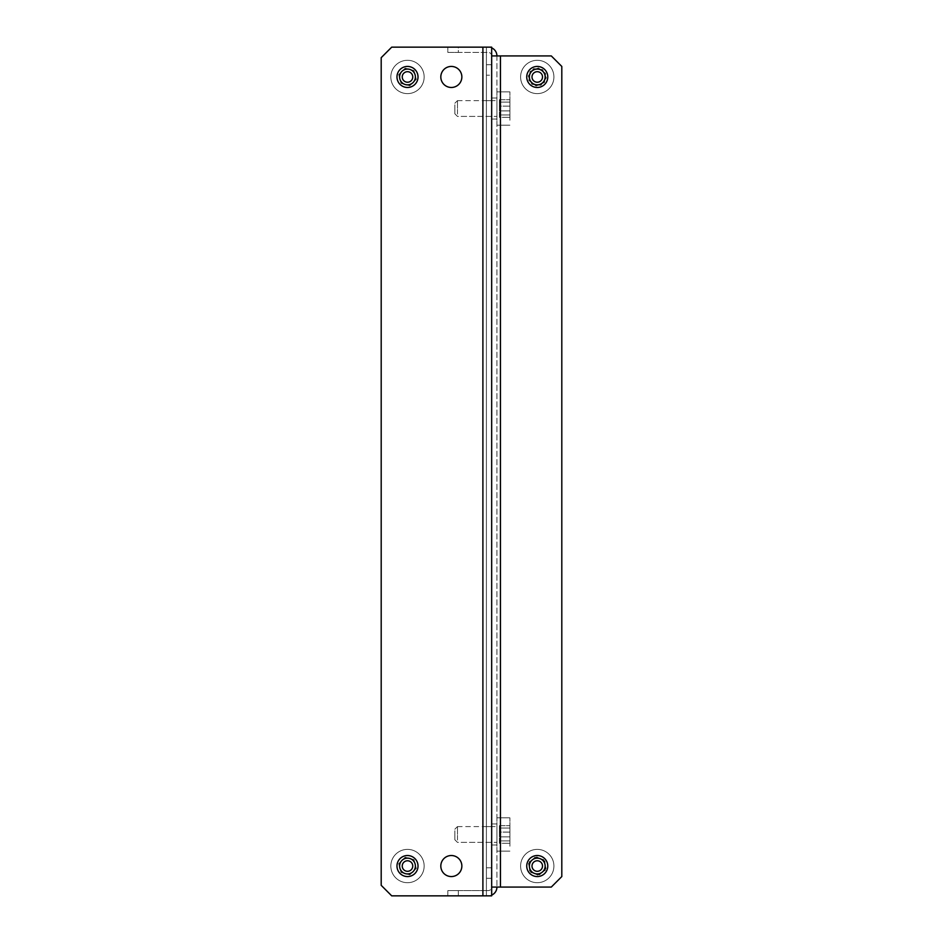 <?xml version="1.0" encoding="UTF-8"?>
<svg xmlns="http://www.w3.org/2000/svg" width="943" height="943" viewBox="0 0 943 943"><rect width="100%" height="100%" fill="white"/><g stroke="black" fill="none" stroke-linecap="round" stroke-linejoin="round"><path stroke-width="0.71" stroke-dasharray="4.71 3.54" d="M491.668 844.999L496.926 844.999L496.926 823.958L496.926 844.999L491.668 844.999L491.668 823.958L491.668 844.999L496.926 844.999L491.668 844.999M491.668 119.042L496.926 119.042L496.926 98.001L496.926 119.042L491.668 119.042L491.668 98.001L491.668 119.042L496.926 119.042L491.668 119.042M547.777 76.961A10.526 10.526 0 0 0 537.262 66.434A10.526 10.526 0 0 0 526.736 76.961A10.526 10.526 0 0 0 537.262 87.475A10.526 10.526 0 0 0 547.777 76.961A10.526 10.526 0 0 0 537.262 66.434A10.526 10.526 0 0 0 526.736 76.961A10.526 10.526 0 0 0 537.262 87.475A10.526 10.526 0 0 0 547.777 76.961A10.526 10.526 0 0 0 537.262 66.434A10.526 10.526 0 0 0 526.736 76.961A10.526 10.526 0 0 0 537.262 87.475A10.526 10.526 0 0 0 547.777 76.961M526.736 866.039A10.526 10.526 0 0 1 537.262 855.525A10.526 10.526 0 0 1 547.777 866.039A10.526 10.526 0 0 1 537.262 876.566A10.526 10.526 0 0 1 526.736 866.039A10.526 10.526 0 0 1 537.262 855.525A10.526 10.526 0 0 1 547.777 866.039A10.526 10.526 0 0 1 537.262 876.566A10.526 10.526 0 0 1 526.736 866.039A10.526 10.526 0 0 1 537.262 855.525A10.526 10.526 0 0 1 547.777 866.039A10.526 10.526 0 0 1 537.262 876.566A10.526 10.526 0 0 1 526.736 866.039M491.668 55.92L491.668 887.08L491.668 55.92L496.926 55.92L496.926 887.08L496.926 55.92L500.438 55.92L491.668 55.92A3.513 3.513 0 0 0 488.156 52.407A3.513 3.513 0 0 1 491.668 55.92L551.29 55.92L500.438 55.92L500.438 887.08L551.29 887.08L561.804 876.566L561.804 66.434L551.29 55.92L500.438 55.92L500.438 887.08L551.29 887.08L496.926 887.08A8.77 8.77 0 0 1 488.156 895.85A8.77 8.77 0 0 0 491.668 895.119M496.926 887.08L491.668 887.08A3.513 3.513 0 0 1 488.156 890.593A3.513 3.513 0 0 0 491.668 887.08L500.438 887.08L500.438 55.92M458.345 890.593L488.156 890.593L458.345 890.593L458.345 895.85L488.156 895.85L458.345 895.85L458.345 890.593L447.831 890.593L458.345 890.593M458.345 895.85L447.831 895.85L458.345 895.85M447.831 895.85L447.831 890.593L447.831 895.85M491.668 47.881A8.77 8.77 0 0 0 488.156 47.15A8.77 8.77 0 0 1 496.926 55.92M488.156 47.15L458.345 47.15L458.345 52.407L488.156 52.407L458.345 52.407L458.345 47.15L488.156 47.15M447.831 47.15L458.345 47.15L447.831 47.15L447.831 52.407L458.345 52.407L447.831 52.407L447.831 47.15M491.668 887.08L500.438 887.08M551.29 55.92L561.804 66.434L561.804 876.566L551.29 887.08L561.804 876.566L561.804 66.434L551.29 55.92M491.668 823.958L496.926 823.958L491.668 823.958M491.668 98.001L496.926 98.001L491.668 98.001M540.987 862.338A5.257 5.257 0 0 1 540.964 869.776A5.257 5.257 0 0 1 533.526 869.752A5.257 5.257 0 0 1 533.549 862.303A5.257 5.257 0 0 1 540.987 862.338M531.652 871.603A7.886 7.886 0 0 0 542.814 871.638A7.886 7.886 0 0 0 542.862 860.476A7.886 7.886 0 0 0 531.699 860.44A7.886 7.886 0 0 0 531.652 871.603A7.886 7.886 0 0 0 542.814 871.638A7.886 7.886 0 0 0 542.862 860.476A7.886 7.886 0 0 0 531.699 860.44A7.886 7.886 0 0 0 531.652 871.603M525.44 877.78A16.656 16.656 0 0 0 548.991 877.862A16.656 16.656 0 0 0 549.074 854.299A16.656 16.656 0 0 0 525.522 854.217A16.656 16.656 0 0 0 525.44 877.78A16.656 16.656 0 0 0 548.991 877.862A16.656 16.656 0 0 0 549.074 854.299A16.656 16.656 0 0 0 525.522 854.217A16.656 16.656 0 0 0 525.44 877.78M528.469 863.647L530.791 872.464L539.585 874.845L546.044 868.432L543.722 859.615L534.929 857.234L528.469 863.647L530.791 872.464L539.585 874.845L546.044 868.432L543.722 859.615L534.929 857.234L528.469 863.647M540.351 72.705A5.257 5.257 0 0 1 541.506 80.061A5.257 5.257 0 0 1 534.162 81.216A5.257 5.257 0 0 1 533.007 73.86A5.257 5.257 0 0 1 540.351 72.705M532.606 83.338A7.886 7.886 0 0 0 543.639 81.605A7.886 7.886 0 0 0 541.907 70.584A7.886 7.886 0 0 0 530.874 72.316A7.886 7.886 0 0 0 532.606 83.338A7.886 7.886 0 0 0 543.639 81.605A7.886 7.886 0 0 0 541.907 70.584A7.886 7.886 0 0 0 530.874 72.316A7.886 7.886 0 0 0 532.606 83.338M527.443 90.422A16.656 16.656 0 0 0 550.724 86.768A16.656 16.656 0 0 0 547.07 63.499A16.656 16.656 0 0 0 523.789 67.153A16.656 16.656 0 0 0 527.443 90.422A16.656 16.656 0 0 0 550.724 86.768A16.656 16.656 0 0 0 547.07 63.499A16.656 16.656 0 0 0 523.789 67.153A16.656 16.656 0 0 0 527.443 90.422M528.198 75.994L531.887 84.328L540.952 85.294L546.315 77.927L542.626 69.593L533.561 68.627L528.198 75.994L531.887 84.328L540.952 85.294L546.315 77.927L542.626 69.593L533.561 68.627L528.198 75.994M538.052 882.683A16.656 16.656 0 0 1 520.619 866.841A16.656 16.656 0 0 1 536.461 849.395A16.656 16.656 0 0 1 553.895 865.238A16.656 16.656 0 0 1 538.052 882.683A16.656 16.656 0 0 1 520.619 866.841A16.656 16.656 0 0 1 536.461 849.395A16.656 16.656 0 0 1 553.895 865.238A16.656 16.656 0 0 1 538.052 882.683M537.64 873.925A7.886 7.886 0 0 1 529.377 866.417A7.886 7.886 0 0 1 536.873 858.154A7.886 7.886 0 0 1 545.137 865.662A7.886 7.886 0 0 1 537.64 873.925M545.36 870.212L537.699 875.139L529.589 870.967L529.153 861.867L536.815 856.939L544.924 861.112L545.36 870.212L537.699 875.139L529.589 870.967L529.153 861.867L536.815 856.939L544.924 861.112L545.36 870.212M535.153 93.487A16.656 16.656 0 0 1 520.736 74.862A16.656 16.656 0 0 1 539.361 60.435A16.656 16.656 0 0 1 553.777 79.059A16.656 16.656 0 0 1 535.153 93.487A16.656 16.656 0 0 1 520.736 74.862A16.656 16.656 0 0 1 539.361 60.435A16.656 16.656 0 0 1 553.777 79.059A16.656 16.656 0 0 1 535.153 93.487M536.261 84.787A7.886 7.886 0 0 1 529.424 75.959A7.886 7.886 0 0 1 538.253 69.134A7.886 7.886 0 0 1 545.089 77.951A7.886 7.886 0 0 1 536.261 84.787M544.512 82.477L536.107 86.002L528.858 80.485L530.001 71.444L538.406 67.92L545.655 73.436L544.512 82.477L536.107 86.002L528.858 80.485L530.001 71.444L538.406 67.92L545.655 73.436L544.512 82.477M486.399 834.472L486.399 842.37L486.399 834.472M491.668 834.472L491.668 842.37L491.668 834.472M461.858 866.039A10.526 10.526 0 0 1 451.332 876.566A10.526 10.526 0 0 1 440.817 866.039A10.526 10.526 0 0 1 451.332 855.525A10.526 10.526 0 0 1 461.858 866.039A10.526 10.526 0 0 1 451.332 876.566A10.526 10.526 0 0 1 440.817 866.039A10.526 10.526 0 0 1 451.332 855.525A10.526 10.526 0 0 1 461.858 866.039A10.526 10.526 0 0 1 451.332 876.566A10.526 10.526 0 0 1 440.817 866.039A10.526 10.526 0 0 1 451.332 855.525A10.526 10.526 0 0 1 461.858 866.039M418.02 866.039A10.526 10.526 0 0 1 407.494 876.566A10.526 10.526 0 0 1 396.979 866.039A10.526 10.526 0 0 1 407.494 855.525A10.526 10.526 0 0 1 418.02 866.039A10.526 10.526 0 0 1 407.494 876.566A10.526 10.526 0 0 1 396.979 866.039A10.526 10.526 0 0 1 407.494 855.525A10.526 10.526 0 0 1 418.02 866.039A10.526 10.526 0 0 1 407.494 876.566A10.526 10.526 0 0 1 396.979 866.039A10.526 10.526 0 0 1 407.494 855.525A10.526 10.526 0 0 1 418.02 866.039M486.399 108.528L486.399 100.63L486.399 108.528M491.668 108.528L491.668 100.63L491.668 108.528M440.817 76.961A10.526 10.526 0 0 0 451.332 87.475A10.526 10.526 0 0 0 461.858 76.961A10.526 10.526 0 0 0 451.332 66.434A10.526 10.526 0 0 0 440.817 76.961A10.526 10.526 0 0 0 451.332 87.475A10.526 10.526 0 0 0 461.858 76.961A10.526 10.526 0 0 0 451.332 66.434A10.526 10.526 0 0 0 440.817 76.961A10.526 10.526 0 0 0 451.332 87.475A10.526 10.526 0 0 0 461.858 76.961A10.526 10.526 0 0 0 451.332 66.434A10.526 10.526 0 0 0 440.817 76.961M396.979 76.961A10.526 10.526 0 0 0 407.494 87.475A10.526 10.526 0 0 0 418.02 76.961A10.526 10.526 0 0 0 407.494 66.434A10.526 10.526 0 0 0 396.979 76.961A10.526 10.526 0 0 0 407.494 87.475A10.526 10.526 0 0 0 418.02 76.961A10.526 10.526 0 0 0 407.494 66.434A10.526 10.526 0 0 0 396.979 76.961A10.526 10.526 0 0 0 407.494 87.475A10.526 10.526 0 0 0 418.02 76.961A10.526 10.526 0 0 0 407.494 66.434A10.526 10.526 0 0 0 396.979 76.961M491.668 47.15L486.399 47.15L491.668 47.15L491.668 75.204L486.399 75.204L486.399 47.15L391.71 47.15L381.196 57.676L381.196 885.324L391.71 895.85L381.196 885.324L381.196 57.676L391.71 47.15L482.899 47.15L391.71 47.15L381.196 57.676L381.196 885.324L391.71 895.85L486.399 895.85L486.399 47.15L486.399 895.85L491.668 895.85L491.668 878.31L486.399 878.31L486.399 895.85L491.668 895.85L491.668 47.15L482.899 47.15L491.668 47.15L491.668 64.69L486.399 64.69L491.668 64.69L486.399 64.69L486.399 47.15L491.668 47.15M491.668 867.796L491.668 75.204L491.668 878.31L486.399 878.31L486.399 75.204L486.399 867.796L491.668 867.796L486.399 867.796L486.399 895.85L482.899 895.85L491.668 895.85L486.399 895.85L491.668 895.85L491.668 867.796M454.844 830.771L454.844 839.741L454.844 830.771M457.473 840.036L457.473 826.587L457.473 840.036M496.926 846.213L496.926 817.817L496.926 846.213M509.904 846.213L509.904 817.817L509.904 846.213M496.926 840.036L496.926 826.587L496.926 840.036M509.904 832.091L509.904 843.29L509.904 825.667L509.904 843.29L509.904 832.091L499.377 832.091L499.377 840.897L509.904 840.897L499.377 840.897L499.377 843.29L499.377 825.667L499.377 832.091L499.377 825.667L509.904 825.667L499.377 825.667L499.377 828.06L509.904 828.06L499.377 828.06L499.377 836.865L509.904 836.865L499.377 836.865L499.377 843.29L509.904 843.29L499.377 843.29L499.377 832.091L509.904 832.091M454.844 104.814L454.844 113.785L454.844 104.814M457.473 114.079L457.473 100.63L457.473 114.079M496.926 120.256L496.926 91.86L496.926 120.256M509.904 120.256L509.904 91.86L509.904 120.256M496.926 114.079L496.926 100.63L496.926 114.079M509.904 106.135L509.904 117.333L509.904 99.71L509.904 117.333L509.904 106.135L499.377 106.135L499.377 114.94L509.904 114.94L499.377 114.94L499.377 117.333L499.377 99.71L499.377 106.135L499.377 99.71L509.904 99.71L499.377 99.71L499.377 102.103L509.904 102.103L499.377 102.103L499.377 110.909L509.904 110.909L499.377 110.909L499.377 117.333L509.904 117.333L499.377 117.333L499.377 106.135L509.904 106.135M491.668 75.204L491.668 64.69L486.399 64.69L486.399 75.204L491.668 75.204M486.399 878.31L491.668 878.31L486.399 878.31M411.231 862.338A5.257 5.257 0 0 1 411.207 869.776A5.257 5.257 0 0 1 403.769 869.752A5.257 5.257 0 0 1 403.793 862.303A5.257 5.257 0 0 1 411.231 862.338M401.895 871.603A7.886 7.886 0 0 0 413.058 871.638A7.886 7.886 0 0 0 413.093 860.476A7.886 7.886 0 0 0 401.942 860.44A7.886 7.886 0 0 0 401.895 871.603A7.886 7.886 0 0 0 413.058 871.638A7.886 7.886 0 0 0 413.093 860.476A7.886 7.886 0 0 0 401.942 860.44A7.886 7.886 0 0 0 401.895 871.603A7.886 7.886 0 0 1 401.942 860.44A7.886 7.886 0 0 1 413.093 860.476A7.886 7.886 0 0 1 413.058 871.638A7.886 7.886 0 0 1 401.895 871.603M395.671 877.78A16.656 16.656 0 0 0 419.234 877.862A16.656 16.656 0 0 0 419.317 854.299A16.656 16.656 0 0 0 395.754 854.217A16.656 16.656 0 0 0 395.671 877.78A16.656 16.656 0 0 0 419.234 877.862A16.656 16.656 0 0 0 419.317 854.299A16.656 16.656 0 0 0 395.754 854.217A16.656 16.656 0 0 0 395.671 877.78A16.656 16.656 0 0 1 395.754 854.217A16.656 16.656 0 0 1 419.317 854.299A16.656 16.656 0 0 1 419.234 877.862A16.656 16.656 0 0 1 395.671 877.78A16.656 16.656 0 0 1 395.754 854.217A16.656 16.656 0 0 1 419.317 854.299A16.656 16.656 0 0 1 419.234 877.862A16.656 16.656 0 0 1 395.671 877.78M398.7 863.647L401.034 872.464L409.828 874.845L416.287 868.432L413.965 859.615L405.172 857.234L398.7 863.647L401.034 872.464L409.828 874.845L416.287 868.432L413.965 859.615L405.172 857.234L398.7 863.647L405.172 857.234L413.965 859.615L416.287 868.432L409.828 874.845L401.034 872.464L398.7 863.647L405.172 857.234L413.965 859.615L416.287 868.432L409.828 874.845L401.034 872.464L398.7 863.647M411.231 73.248A5.257 5.257 0 0 1 411.207 80.697A5.257 5.257 0 0 1 403.769 80.662A5.257 5.257 0 0 1 403.793 73.224A5.257 5.257 0 0 1 411.231 73.248M401.895 82.524A7.886 7.886 0 0 0 413.058 82.56A7.886 7.886 0 0 0 413.093 71.397A7.886 7.886 0 0 0 401.942 71.362A7.886 7.886 0 0 0 401.895 82.524A7.886 7.886 0 0 0 413.058 82.56A7.886 7.886 0 0 0 413.093 71.397A7.886 7.886 0 0 0 401.942 71.362A7.886 7.886 0 0 0 401.895 82.524A7.886 7.886 0 0 1 401.942 71.362A7.886 7.886 0 0 1 413.093 71.397A7.886 7.886 0 0 1 413.058 82.56A7.886 7.886 0 0 1 401.895 82.524M395.671 88.701A16.656 16.656 0 0 0 419.234 88.783A16.656 16.656 0 0 0 419.317 65.22A16.656 16.656 0 0 0 395.754 65.138A16.656 16.656 0 0 0 395.671 88.701A16.656 16.656 0 0 0 419.234 88.783A16.656 16.656 0 0 0 419.317 65.22A16.656 16.656 0 0 0 395.754 65.138A16.656 16.656 0 0 0 395.671 88.701A16.656 16.656 0 0 1 395.754 65.138A16.656 16.656 0 0 1 419.317 65.22A16.656 16.656 0 0 1 419.234 88.783A16.656 16.656 0 0 1 395.671 88.701A16.656 16.656 0 0 1 395.754 65.138A16.656 16.656 0 0 1 419.317 65.22A16.656 16.656 0 0 1 419.234 88.783A16.656 16.656 0 0 1 395.671 88.701M398.7 74.568L401.034 83.385L409.828 85.766L416.287 79.353L413.965 70.536L405.172 68.155L398.7 74.568L401.034 83.385L409.828 85.766L416.287 79.353L413.965 70.536L405.172 68.155L398.7 74.568L405.172 68.155L413.965 70.536L416.287 79.353L409.828 85.766L401.034 83.385L398.7 74.568L405.172 68.155L413.965 70.536L416.287 79.353L409.828 85.766L401.034 83.385L398.7 74.568M482.899 47.15L482.899 895.85M491.668 842.37L486.399 842.37L491.668 842.37M491.668 116.413L486.399 116.413L491.668 116.413M491.668 100.63L486.399 100.63L491.668 100.63M491.668 826.587L486.399 826.587L491.668 826.587M454.844 839.741L457.473 842.37L496.926 842.37L457.473 842.37L454.844 839.741M496.926 851.14L509.904 851.14L496.926 851.14M457.473 826.587L496.926 826.587L457.473 826.587L454.844 829.215L457.473 826.587M496.926 817.817L509.904 817.817L496.926 817.817M454.844 113.785L457.473 116.413L496.926 116.413L457.473 116.413L454.844 113.785M496.926 125.183L509.904 125.183L496.926 125.183M457.473 100.63L496.926 100.63L457.473 100.63L454.844 103.258L457.473 100.63M496.926 91.86L509.904 91.86L496.926 91.86"/><path stroke-width="1.41" d="M547.777 76.961A10.526 10.526 0 0 0 537.262 66.434A10.526 10.526 0 0 0 526.736 76.961A10.526 10.526 0 0 0 537.262 87.475A10.526 10.526 0 0 0 547.777 76.961M526.736 866.039A10.526 10.526 0 0 1 537.262 855.525A10.526 10.526 0 0 1 547.777 866.039A10.526 10.526 0 0 1 537.262 876.566A10.526 10.526 0 0 1 526.736 866.039M491.668 895.119A8.77 8.77 0 0 0 496.926 887.08M496.926 55.92A8.77 8.77 0 0 0 491.668 47.881M491.668 55.92L551.29 55.92L561.804 66.434L561.804 876.566L551.29 887.08L491.668 887.08M537.003 860.782A5.257 5.257 0 0 0 532.005 866.299A5.257 5.257 0 0 0 537.51 871.297A5.257 5.257 0 0 0 542.508 865.792A5.257 5.257 0 0 0 537.003 860.782M537.64 873.925A7.886 7.886 0 0 1 529.377 866.417A7.886 7.886 0 0 1 536.873 858.154A7.886 7.886 0 0 1 545.137 865.662A7.886 7.886 0 0 1 537.64 873.925M537.923 71.739A5.257 5.257 0 0 0 532.041 76.3A5.257 5.257 0 0 0 536.591 82.182A5.257 5.257 0 0 0 542.473 77.621A5.257 5.257 0 0 0 537.923 71.739M536.261 84.787A7.886 7.886 0 0 1 529.424 75.959A7.886 7.886 0 0 1 538.253 69.134A7.886 7.886 0 0 1 545.089 77.951A7.886 7.886 0 0 1 536.261 84.787M461.858 76.961A10.526 10.526 0 0 0 451.332 66.434A10.526 10.526 0 0 0 440.817 76.961A10.526 10.526 0 0 0 451.332 87.475A10.526 10.526 0 0 0 461.858 76.961M418.02 76.961A10.526 10.526 0 0 0 407.494 66.434A10.526 10.526 0 0 0 396.979 76.961A10.526 10.526 0 0 0 407.494 87.475A10.526 10.526 0 0 0 418.02 76.961M440.817 866.039A10.526 10.526 0 0 1 451.332 855.525A10.526 10.526 0 0 1 461.858 866.039A10.526 10.526 0 0 1 451.332 876.566A10.526 10.526 0 0 1 440.817 866.039M396.979 866.039A10.526 10.526 0 0 1 407.494 855.525A10.526 10.526 0 0 1 418.02 866.039A10.526 10.526 0 0 1 407.494 876.566A10.526 10.526 0 0 1 396.979 866.039M491.668 47.15L491.668 895.85L391.71 895.85L381.196 885.324L381.196 57.676L391.71 47.15L491.668 47.15M411.231 862.338A5.257 5.257 0 0 0 403.793 862.303A5.257 5.257 0 0 0 403.769 869.752A5.257 5.257 0 0 0 411.207 869.776A5.257 5.257 0 0 0 411.231 862.338M401.895 871.603A7.886 7.886 0 0 1 401.942 860.44A7.886 7.886 0 0 1 413.093 860.476A7.886 7.886 0 0 1 413.058 871.638A7.886 7.886 0 0 1 401.895 871.603M411.231 73.248A5.257 5.257 0 0 0 403.793 73.224A5.257 5.257 0 0 0 403.769 80.662A5.257 5.257 0 0 0 411.207 80.697A5.257 5.257 0 0 0 411.231 73.248M401.895 82.524A7.886 7.886 0 0 1 401.942 71.362A7.886 7.886 0 0 1 413.093 71.397A7.886 7.886 0 0 1 413.058 82.56A7.886 7.886 0 0 1 401.895 82.524M500.438 887.08L500.438 55.92M482.899 895.85L482.899 47.15"/></g></svg>
